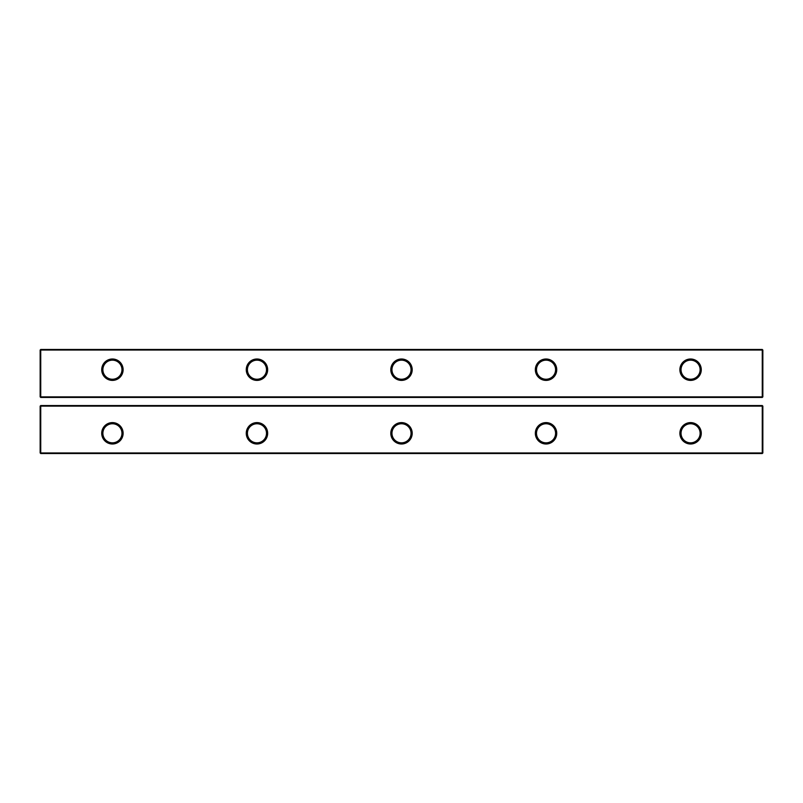 <?xml version="1.0" encoding="UTF-8"?>
<svg xmlns="http://www.w3.org/2000/svg" width="803" height="803" viewBox="0 0 803 803"><rect width="100%" height="100%" fill="white"/><g stroke="black" fill="none" stroke-linecap="round" stroke-linejoin="round"><path stroke-width="1.2" d="M40.732 453.534L40.732 406.127L40.15 406.127L40.15 452.952L40.732 453.534L762.268 453.534L762.268 405.545L762.85 406.127L40.732 406.127L40.732 405.545L762.268 405.545M762.85 406.127L762.85 452.952L762.268 453.534M40.15 452.952L762.85 452.952M256.96 443.999A10.7 10.7 0 0 0 266.225 427.949A10.7 10.7 0 0 0 247.695 427.949A10.7 10.7 0 0 0 256.96 443.999M401.5 443.999A10.7 10.7 0 0 0 410.765 427.949A10.7 10.7 0 0 0 392.235 427.949A10.7 10.7 0 0 0 401.5 443.999M112.42 443.999A10.7 10.7 0 0 0 121.685 427.949A10.7 10.7 0 0 0 103.155 427.949A10.7 10.7 0 0 0 112.42 443.999M690.58 443.999A10.7 10.7 0 0 0 699.845 427.949A10.7 10.7 0 0 0 681.315 427.949A10.7 10.7 0 0 0 690.58 443.999M546.04 443.999A10.7 10.7 0 0 0 555.305 427.949A10.7 10.7 0 0 0 536.775 427.949A10.7 10.7 0 0 0 546.04 443.999M40.15 406.127L40.732 405.545M256.96 442.834A9.536 9.536 0 0 0 265.221 428.531A9.536 9.536 0 0 0 248.699 428.531A9.536 9.536 0 0 0 256.96 442.834M401.5 442.834A9.536 9.536 0 0 0 409.761 428.531A9.536 9.536 0 0 0 393.239 428.531A9.536 9.536 0 0 0 401.5 442.834M112.42 442.834A9.536 9.536 0 0 0 120.681 428.531A9.536 9.536 0 0 0 104.159 428.531A9.536 9.536 0 0 0 112.42 442.834M690.58 442.834A9.536 9.536 0 0 0 698.841 428.531A9.536 9.536 0 0 0 682.319 428.531A9.536 9.536 0 0 0 690.58 442.834M546.04 442.834A9.536 9.536 0 0 0 554.301 428.531A9.536 9.536 0 0 0 537.779 428.531A9.536 9.536 0 0 0 546.04 442.834M762.85 396.873L762.268 397.455L40.732 397.455L40.15 396.873L40.15 350.048L762.268 350.048L762.268 349.466L762.85 350.048L762.268 350.048L762.268 396.873L762.85 396.873L762.85 350.048M40.15 396.873L40.732 396.873L40.732 349.466L762.268 349.466M40.15 350.048L40.732 349.466M40.732 397.455L40.732 396.873L762.268 396.873L762.268 397.455M546.04 380.401A10.7 10.7 0 0 0 555.305 364.351A10.7 10.7 0 0 0 536.775 364.351A10.7 10.7 0 0 0 546.04 380.401M401.5 380.401A10.7 10.7 0 0 0 410.765 364.351A10.7 10.7 0 0 0 392.235 364.351A10.7 10.7 0 0 0 401.5 380.401M112.42 380.401A10.7 10.7 0 0 0 121.685 364.351A10.7 10.7 0 0 0 103.155 364.351A10.7 10.7 0 0 0 112.42 380.401M256.96 380.401A10.7 10.7 0 0 0 266.225 364.351A10.7 10.7 0 0 0 247.695 364.351A10.7 10.7 0 0 0 256.96 380.401M690.58 380.401A10.7 10.7 0 0 0 699.845 364.351A10.7 10.7 0 0 0 681.315 364.351A10.7 10.7 0 0 0 690.58 380.401M546.04 379.237A9.536 9.536 0 0 0 554.301 364.933A9.536 9.536 0 0 0 537.779 364.933A9.536 9.536 0 0 0 546.04 379.237M401.5 379.237A9.536 9.536 0 0 0 409.761 364.933A9.536 9.536 0 0 0 393.239 364.933A9.536 9.536 0 0 0 401.5 379.237M112.42 379.237A9.536 9.536 0 0 0 120.681 364.933A9.536 9.536 0 0 0 104.159 364.933A9.536 9.536 0 0 0 112.42 379.237M256.96 379.237A9.536 9.536 0 0 0 265.221 364.933A9.536 9.536 0 0 0 248.699 364.933A9.536 9.536 0 0 0 256.96 379.237M690.58 379.237A9.536 9.536 0 0 0 698.841 364.933A9.536 9.536 0 0 0 682.319 364.933A9.536 9.536 0 0 0 690.58 379.237"/></g></svg>

